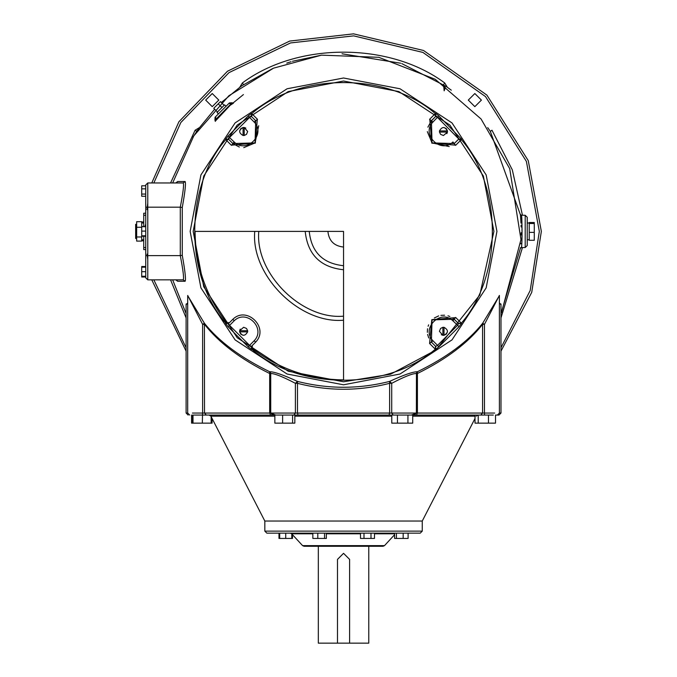 <?xml version="1.0" encoding="UTF-8"?>
<svg xmlns="http://www.w3.org/2000/svg" width="677" height="677" viewBox="0 0 677 677"><rect width="100%" height="100%" fill="white"/><g stroke="black" fill="none" stroke-linecap="round" stroke-linejoin="round"><path stroke-width="1.02" d="M343.544 247.037C334.116 246.047 328.895 240.834 327.905 231.399M254.738 231.399C250.769 275.336 299.606 324.181 343.544 320.204M343.544 316.167C301.603 319.959 254.984 273.339 258.775 231.399M305.2 231.399C307.637 254.527 320.416 267.313 343.544 269.751M343.544 265.714C322.853 263.531 311.412 252.089 309.237 231.399M226.338 322.565C205.816 295.637 195.391 265.249 195.061 231.399L343.544 231.399L343.544 379.882C309.694 379.552 279.305 369.126 252.386 348.604L252.208 345.575L255.711 342.071C269.48 328.007 246.944 305.462 232.896 319.256L229.368 322.743L226.338 322.565L225.517 323.386L228.538 323.572L229.579 325.383L228.022 326.669L248.273 346.92L251.556 349.434L252.386 348.604M252.208 345.575L255.694 342.054C269.48 328.007 246.944 305.462 232.896 319.256L229.368 322.743M435.539 349.434L438.814 346.92L459.074 326.669L452.93 320.83L455.46 317.64L431.799 319.654L429.582 343.476L435.539 349.434L435.726 346.412L437.528 345.363L432.975 340.785L431.376 342.071L435.726 346.412L431.376 342.071L429.582 343.476L431.401 342.054L432.036 319.882L454.199 319.256L453.04 318.308M455.46 317.64L454.216 319.231L458.557 323.572L461.579 323.386L455.621 317.428M453.184 142.28L455.621 145.369L454.199 143.549L432.036 142.915L431.401 120.751L429.785 119.49L431.799 143.143L455.46 145.157M429.785 119.49L431.376 120.734L435.726 116.385L435.539 113.372L429.582 119.321M257.497 119.338L251.556 113.372L251.37 116.385L249.559 117.434L254.12 122.012L255.711 120.734L251.37 116.385L255.711 120.734L257.514 119.321L255.694 120.751L255.06 142.915L232.896 143.549L231.636 145.157L255.297 143.143L257.302 119.49M231.636 145.157L232.88 143.566L239.328 147.053M248.273 346.92L249.559 345.363L229.579 325.383L234.149 320.813C246.462 308.594 266.357 328.48 254.12 340.785L255.711 342.071M444.019 327.304L444.019 335.301L442.885 335.301L442.885 327.304L444.019 327.304C448.521 329.97 448.521 332.635 444.019 335.301L446.304 334.159L447.455 331.848M439.458 130.932L447.446 130.932L447.446 132.057L439.458 132.057L439.458 130.932C442.115 126.421 444.781 126.421 447.446 130.932L446.304 128.638L443.994 127.496M243.077 135.493L243.077 127.496L244.202 127.496L244.202 135.493L243.077 135.493C238.575 132.827 238.575 130.162 243.077 127.496L240.784 128.638L239.641 130.949M441.269 334.7L442.885 335.301L439.415 331.307L440.6 328.447L442.885 327.304L440.6 328.447M446.845 133.674L447.446 132.057L443.452 135.527L440.6 134.351L439.458 132.057L440.6 134.351M245.819 128.097L244.202 127.496L247.68 131.49L246.496 134.351L244.202 135.493L246.496 134.351M247.638 331.865L239.641 331.865L239.641 330.74L247.638 330.74L247.638 331.865C244.972 336.376 242.307 336.376 239.641 331.865L240.784 334.159L243.102 335.301M240.242 329.124L239.641 330.74L243.644 327.27L246.496 328.447L247.638 330.74L246.496 328.447M234.166 320.83L232.896 319.256M225.517 323.386L228.022 326.669M254.129 340.793L249.559 345.363L251.37 346.412L251.556 349.434M251.556 113.372L248.273 115.877L228.022 136.128L234.166 141.975L232.896 143.549L228.538 139.225L225.517 139.411L231.475 145.369M243.762 147.637L255.06 142.915L258.724 125.727M232.896 143.549L228.538 139.225L229.579 137.414L249.559 117.434L248.273 115.877M228.022 136.128L225.517 139.411M455.604 145.343L461.646 139.344L458.803 139.005L454.216 143.566L458.591 139.191M453.488 142.661L453.852 143.109M461.646 139.344L438.814 115.877L432.975 122.012L431.401 120.751L427.889 127.183M427.305 131.617L432.036 142.915L449.223 146.579M438.814 115.877L435.539 113.372M458.803 139.005L437.528 117.434L435.726 116.385L431.469 120.802M459.074 326.669L461.579 323.386M343.544 81.028L398.897 91.59L449.875 125.067L483.361 176.045L493.914 231.399L479.807 294.994L435.946 350.026L390.561 374.229L343.544 381.769L288.199 371.208L237.221 337.73L203.735 286.752L193.173 231.399L203.735 176.045L237.221 125.067L288.199 91.59L343.544 81.028M449.892 316.498L447.988 315.812M444.569 315.194L440.896 315.364M438.704 315.871L434.321 317.987M428.651 324.842L428.118 326.255M427.509 328.751L427.339 332.339M427.61 334.43L428.753 337.992M438.814 346.92L437.528 345.363L457.517 325.383L458.557 323.572L454.199 319.256M147.764 182.959L145.741 184.973L145.741 277.824L147.764 279.838L147.764 182.959L183.205 182.959C184.11 184.482 183.137 192.556 180.285 207.179L182.265 207.475C185.083 191.819 186.031 183.179 185.126 181.538L177.687 181.521L176.858 182.587M343.544 77.999L400.014 88.772L452.016 122.935L486.171 174.937L496.943 231.399L486.171 287.86L452.016 339.871L400.014 374.026L343.544 384.798L287.082 374.026L235.08 339.871L200.917 287.86L190.152 231.399L200.917 174.937L235.08 122.935L287.082 88.772L343.544 77.999M349.603 643.15L349.603 559.388L343.544 553.329L337.493 559.388L337.493 643.15L368.77 643.15L368.77 546.271M318.325 546.271L318.325 643.15L337.493 643.15M343.544 546.271L383.03 546.271L384.511 545.62L302.577 545.62L304.066 546.271L343.544 546.271M343.544 533.146L420.248 533.146L422.262 531.132L264.825 531.132L266.848 533.146L343.544 533.146M264.825 531.132L264.825 521.036L422.262 521.036L422.262 531.132M326.356 533.146L326.356 538.443L312.85 538.443L312.85 533.146M317.792 533.146L317.792 538.443M324.545 533.146L324.545 538.443M291.795 533.146L291.795 538.443L292.489 538.443L292.489 534.695M279.686 533.146L279.686 538.443L291.795 538.443M285.736 533.146L285.736 538.443M278.983 533.146L278.983 538.443L279.686 538.443M394.598 533.146L394.598 538.443L408.104 538.443L408.104 533.146M396.409 533.146L396.409 538.443M403.162 533.146L403.162 538.443M360.502 533.146L360.502 538.443L374.483 538.443L374.483 533.146M363.998 533.146L363.998 538.443M370.988 533.146L370.988 538.443M192.496 415.069L192.496 423.142L212.079 423.142L212.079 418.462M193.004 415.069L193.004 423.142M193.757 415.069L202.508 415.069L202.33 423.142M499.398 295.663L482.676 323.259C468.154 341.487 446.414 357.642 417.438 371.732C413.021 371.681 403.746 374.906 389.613 381.405C358.92 389.207 328.21 389.207 297.474 381.405C283.35 374.906 274.075 371.681 269.658 371.732C240.682 357.642 218.933 341.487 204.412 323.259L204.522 413.055L206.307 415.069L270.614 415.069L269.666 413.055L202.626 413.055L202.508 415.069L211.148 415.069L211.148 423.142M191.574 415.069L191.574 423.142L192.496 423.142M475.017 415.069L475.017 423.142L495.513 423.142L495.513 415.069L498.966 415.069L500.98 413.055L499.398 413.055L497.375 415.069M270.614 415.069L480.788 415.069L478.216 415.069L478.216 423.142M493.33 415.069L484.58 415.069L484.47 413.055L482.574 413.055L480.788 415.069L488.464 415.069L488.464 423.142M397.45 423.142L397.45 415.069L391.771 415.069L391.771 423.142L412.725 423.142L412.725 415.069M407.926 415.069L407.926 423.142M274.854 415.069L274.854 423.142L294.833 423.142L294.833 415.069L292.608 415.069L292.608 423.142M282.622 415.069L282.622 423.142M416.473 415.069L417.421 413.055L416.355 413.055L414.341 415.069M189.712 415.069L187.698 413.055L186.116 413.055L186.116 304.024L187.698 303.567M187.698 413.055L187.698 295.451L202.626 324.359L204.412 323.259L187.698 295.663M192.42 413.055L202.626 413.055L202.626 324.359L204.522 324.359C219.001 342.833 240.716 359.208 269.666 373.501L269.658 371.732L270.656 372.917M293.877 415.069L295.384 413.055L269.666 413.055L269.666 373.501L270.741 373.501C274.642 373.476 282.859 376.742 295.384 383.317L297.474 381.405L297.482 383.317C328.21 391.23 358.92 391.23 389.613 383.317L389.613 381.405L391.712 383.317C404.237 376.742 412.454 373.476 416.355 373.501L417.438 371.732L417.421 373.501C446.371 359.208 468.095 342.833 482.574 324.359L482.676 323.259L484.47 324.359L499.398 295.409M499.398 303.567L500.98 304.024L500.98 413.055M488.506 128.757L490.317 131.363L520.376 214.66M520.486 215.87L520.579 217.029M520.841 220.761L520.968 223.08M521.112 226.981L521.062 225.255M520.774 243.221L520.731 243.847M521.163 232.727L521.129 234.97M520.376 214.677L520.435 215.286M520.706 218.612L520.799 219.991M520.418 247.647L520.342 248.434L521.349 247.545L525.2 247.545L527.222 245.531L527.222 239.793L529.236 239.793M521.112 226.998L521.07 225.729M520.85 220.804L520.816 220.287M520.731 219.043L520.579 216.97M186.116 313.637L172.66 279.838M520.342 248.451L500.98 313.637M487.694 127.623L488.456 128.689M446.236 86.478L451.288 90.193M401.825 63.613L446.202 86.453M242.095 85.607L272.636 68.555M286.76 63.105L291.025 61.725M292.447 61.285L321.524 55.15M342.029 53.788L400.699 63.232M221.337 102.506L240.851 86.478M240.894 86.453L242.087 85.615M198.632 128.689L214.66 109.192M196.787 131.346L198.581 128.757M192.92 137.27L196.779 131.363L195.111 130.229L170.562 182.959M172.66 182.959L193.808 135.865L228.851 95.779L273.55 68.157L321.524 55.15L378.765 57.308L435.269 79.294L481.076 119L509.705 168.624L520.977 239.556L501.454 312.723M145.741 236.222L141.705 236.222L141.705 241.105L136.661 241.105L136.661 221.692L141.705 221.692L141.705 227.277L136.661 227.277M145.741 226.575L141.705 226.575L141.705 236.078L145.741 236.078M141.705 235.596L141.705 236.222M145.741 185.811L141.705 185.811L141.705 196.254L145.741 196.254M145.741 188.832L141.705 188.832M145.741 194.062L141.705 194.062M145.741 231.111L141.705 231.111M145.741 226.719L141.705 226.719M145.741 235.791L141.705 235.791M145.741 276.351L141.705 276.351L141.705 277.011L145.741 277.011M145.741 267.178L141.705 267.178L141.705 276.351M145.741 271.68L141.705 271.68M145.741 276.267L141.705 276.267M145.741 266.526L141.705 266.526L141.705 267.178M224.146 105.316L220.448 101.618L213.763 108.295L217.469 112.001M221.921 107.541L218.222 103.843M215.658 116.664L215.074 117.239L214.922 119.922L215.768 119.406L231.551 103.623L228.809 103.505L215.658 116.664L215.768 119.406L232.067 102.777L229.385 102.929L226.025 106.289L224.603 104.859L217.012 112.458L218.434 113.88M229.385 102.929L228.809 103.505M215.311 121.115L230.273 105.206M500.98 304.819L499.398 302.873M187.698 302.873L186.116 304.819M176.858 280.21L177.687 281.277L185.126 281.26C186.031 279.618 185.083 270.969 182.265 255.322L180.285 255.618C183.137 270.241 184.11 278.315 183.205 279.838L147.764 279.838M145.741 237.094L145.2 236.222M145.005 226.575L145.741 224.045M136.661 224.332L135.654 224.332L135.654 238.465L136.661 238.465M141.705 236.984L136.661 236.984M143.727 240.817L141.705 240.817M143.727 221.98L141.705 221.98M529.236 223.495L529.236 222.513L534.28 222.513L534.28 240.284L529.236 240.284L529.236 223.495L534.28 223.495M529.236 232.38L534.28 232.38M529.236 223.004L527.222 223.004M527.222 217.266L525.2 215.252L525.2 247.545L525.2 215.252L527.222 217.266L527.222 245.531L527.222 217.266M520.342 214.338L521.349 215.252L525.2 215.252M212.239 106.653L205.681 100.094L212.239 93.536L218.798 100.094L212.239 106.653M468.289 100.094L474.848 93.536L481.406 100.094L474.848 106.653L468.289 100.094M145.741 213.23L143.727 213.23L143.727 215.252L145.741 215.252M145.741 247.545L143.727 247.545L143.727 236.222M143.727 226.575L143.727 215.252M143.727 247.545L143.727 249.568L145.741 249.568M147.053 254.12L147.764 259.587M151.766 279.838L186.116 351.151M500.98 351.151L531.724 292.354L541.346 231.399L528.263 160.644L486.907 95.11L423.557 50.496L353.546 33.85L289.697 41.069L227.489 71.229L178.889 121.792L151.766 182.959M147.764 203.21L146.943 209.658M416.44 372.917L416.38 413.055M490.317 131.363L491.984 130.229L512.303 169.834L522.458 215.252M443.579 84.633L445.331 87.587L444.163 90.82L443.579 84.633L444.721 82.966C389.707 41.906 297.381 41.906 242.374 82.966L239.768 87.248M230.104 105.4L243.407 94.585M251.599 346.175L251.793 349.197C299.065 390.544 388.031 390.544 435.303 349.197L435.489 346.175M458.329 139.454L461.342 139.64C502.689 186.92 502.689 275.877 461.342 323.157L458.329 323.344M251.599 116.622L251.793 113.601C299.065 72.253 388.031 72.253 435.303 113.601L435.489 116.622M228.767 323.344L225.746 323.157C184.406 275.877 184.406 186.92 225.746 139.64L228.767 139.454M254.12 122.012C266.357 134.317 246.462 154.204 234.166 141.975M452.93 141.975C440.634 154.204 420.739 134.317 432.975 122.012M432.975 340.785C420.739 328.48 440.634 308.594 452.93 320.83M326.356 533.798L360.502 533.798M374.483 533.798L394.598 533.798M291.795 533.798L312.85 533.798M294.833 416.169L391.771 416.169M412.725 416.169L475.017 416.169M211.148 416.169L274.854 416.169M298.066 415.069L297.482 413.055L295.384 413.055L295.384 383.317L297.482 383.317L297.482 413.055L389.613 413.055L389.021 415.069M393.219 415.069L391.712 413.055L389.613 413.055L389.613 383.317L391.712 383.317L391.712 413.055L416.355 413.055M494.675 413.055L484.47 413.055L484.47 324.359L482.574 324.359L482.574 413.055L417.421 413.055L417.421 373.501L416.355 373.501M145.741 207.179L180.285 207.179L180.285 255.618L145.741 255.618M182.265 255.322L182.265 207.475M520.816 215.1L521.349 215.252C522.069 214.211 522.466 245.523 521.366 247.367C521.992 251.573 522.424 214.321 521.349 215.252L521.349 215.269M170.562 279.838L186.116 317.911M153.848 182.959L180.818 122.537L228.961 72.651L290.509 42.939L353.648 35.873L422.88 52.408L485.511 96.583L526.393 161.405L539.332 231.399L530.193 290.518L500.98 347.783M416.575 413.055L411.337 415.069M275.759 415.069L270.521 413.055M186.116 347.783L153.848 279.838M199.393 127.623L195.111 130.229M447.319 87.248L444.721 82.966M500.98 317.911L522.458 247.545M183.205 279.838L185.126 281.26M176.917 280.21L175.758 279.838L177.687 281.277M176.909 182.587L175.758 182.959L177.687 181.521M183.205 182.959L185.126 181.538M243.508 84.633L242.374 82.966M394.598 534.695L384.511 545.62M290.188 533.146L291.669 533.798L302.577 545.62M476.193 416.169L477.996 415.069M264.825 521.036L210.894 416.169L209.1 415.069M422.262 521.036L475.017 418.462M270.715 373.34L270.715 413.055L272.729 415.069M186.116 413.055L188.13 415.069M232.067 102.777L233.489 103.132L230.222 105.265M214.922 119.922L215.278 121.344L217.41 118.077M141.705 239.793L143.727 239.793M141.705 223.004L143.727 223.004M525.2 247.545L527.222 245.531M521.349 215.252L520.351 214.381M521.349 247.545L520.342 248.434M499.398 413.055L499.398 295.451"/></g></svg>
